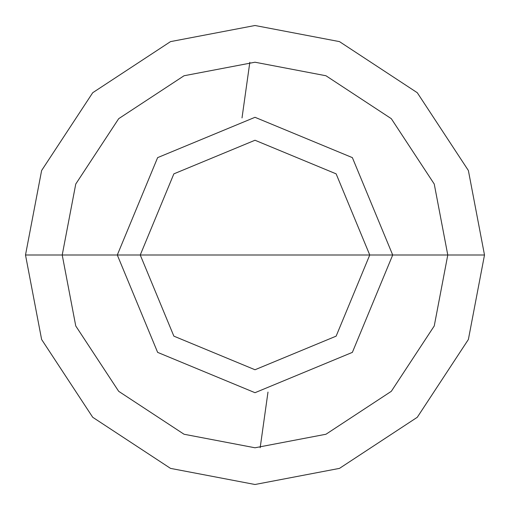 <?xml version="1.0" encoding="UTF-8"?>
<svg xmlns="http://www.w3.org/2000/svg" width="510" height="510" viewBox="0 0 510 510"><rect width="100%" height="100%" fill="white"/><g stroke="black" fill="none" stroke-linecap="round" stroke-linejoin="round"><path stroke-width="0.76" d="M392.7 255L447.78 255L434.246 325.96L391.317 391.317L325.96 434.246L255 447.78L184.04 434.246L118.683 391.317L75.754 325.96L62.22 255L369.75 255L336.141 336.141L255 369.75L173.859 336.141L140.25 255L173.859 173.859L255 140.25L336.141 173.859L369.75 255L484.5 255L468.384 170.525L417.282 92.718L339.475 41.616L255 25.5L170.525 41.616L92.718 92.718L41.616 170.525L25.5 255L62.22 255L75.754 184.04L118.683 118.683L184.04 75.754L255 62.22L325.96 75.754L391.317 118.683L434.246 184.04L447.78 255L434.246 184.04L391.317 118.683L325.96 75.754L255 62.22L184.04 75.754L118.683 118.683L75.754 184.04L62.22 255L369.75 255L336.141 173.859L255 140.25L173.859 173.859L140.25 255L173.859 336.141L255 369.75L336.141 336.141L369.75 255L392.7 255L352.372 157.628L255 117.3L157.628 157.628L117.3 255L157.628 157.628L255 117.3L352.372 157.628L392.7 255L352.372 352.372L255 392.7L157.628 352.372L117.3 255L157.628 352.372L255 392.7L352.372 352.372L392.7 255M484.5 255L468.384 170.525L417.282 92.718L339.475 41.616L255 25.5L170.525 41.616L92.718 92.718L41.616 170.525L25.5 255L62.22 255L75.754 325.96L118.683 391.317L184.04 434.246L255 447.78L325.96 434.246L391.317 391.317L434.246 325.96L447.78 255L484.5 255L468.384 339.475L417.282 417.282L339.475 468.384L255 484.5L170.525 468.384L92.718 417.282L41.616 339.475L25.5 255L41.616 339.475L92.718 417.282L170.525 468.384L255 484.5L339.475 468.384L417.282 417.282L468.384 339.475L484.5 255M260.17 447.71L267.986 392.088M249.83 62.29L242.014 117.912"/></g></svg>
